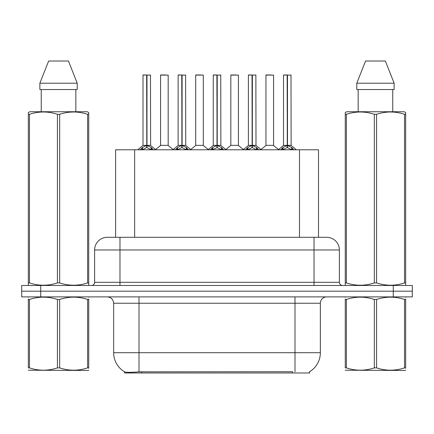 <?xml version="1.0" encoding="UTF-8"?>
<svg xmlns="http://www.w3.org/2000/svg" width="434" height="434" viewBox="0 0 434 434"><rect width="100%" height="100%" fill="white"/><g stroke="black" fill="none" stroke-linecap="round" stroke-linejoin="round"><path stroke-width="0.65" d="M115.618 237.289L115.618 149.784L318.507 149.784L318.507 237.289M309.643 371.688L309.643 372.985L124.487 372.985L124.487 371.764M113.643 352.696L139.005 352.696L139.005 303.236L113.643 303.236L113.643 352.696A22.194 22.194 0 0 0 124.612 371.84C126.256 372.481 131.052 372.481 139.005 371.84L292.456 371.726M309.388 371.84A22.194 22.194 0 0 0 320.357 352.696L320.357 303.236A6.342 6.342 0 0 1 326.699 296.894M40.72 285.48L412.3 285.48L412.3 291.187L21.7 291.187L21.7 296.894L40.72 296.894L40.72 291.187L21.7 291.187L21.7 285.48L40.72 285.48L40.72 291.187L412.3 291.187L412.3 296.894L40.72 296.894M107.496 237.289L326.699 237.289A12.684 12.684 0 0 1 339.377 249.973L339.377 282.312C339.567 284.237 340.625 285.295 342.551 285.48M107.301 237.289A12.684 12.684 0 0 0 94.623 249.973L94.623 282.312A3.168 3.168 0 0 1 91.449 285.48M112.032 237.289L111.744 237.289M140.177 149.936L142.482 147.5L146.638 145.401L146.638 147.614L146.86 145.347L146.86 74.963L143.128 74.963L146.752 74.963L146.752 145.347L151.13 147.5L153.435 149.936M146.643 74.963L143.003 75.093L143.003 145.347L146.638 145.401M150.609 75.093L146.974 75.093L146.974 145.347L150.609 145.347L150.484 74.963M146.638 75.093L146.806 145.347M146.974 145.401L146.974 147.614L146.86 145.347M146.974 145.352L150.609 145.347M146.752 74.963L145.536 74.963M151.13 149.801L146.974 147.614M146.638 147.614L143.095 149.361M168.175 75.093L160.564 75.093L160.564 145.347L168.175 145.347L168.175 75.093L160.564 75.093M165.636 74.963L160.694 74.963M165.332 145.347L164.204 145.347M164.535 145.347L160.569 145.347M175.309 149.936L177.614 147.5L181.77 145.401L181.77 147.614L181.992 145.347L181.992 74.963L178.255 74.963L181.879 74.963L181.879 145.347L186.257 147.5L188.562 149.936M181.775 74.963L178.13 75.093L178.13 145.347L181.77 145.401M185.741 75.093L182.101 75.093L182.101 145.347L185.741 145.347L185.611 74.963M181.77 75.093L181.933 145.347M182.101 145.401L182.101 147.614L181.992 145.347M182.101 145.352L185.736 145.347M181.879 74.963L180.669 74.963M186.257 149.801L182.101 147.614M181.77 147.614L178.228 149.361M210.436 149.936L212.741 147.5L216.897 145.401L216.897 147.614L217.119 145.347L217.119 74.963L213.387 74.963L217.005 74.963L217.005 145.347L221.383 147.5L223.689 149.936M216.902 74.963L213.257 75.093L213.257 145.347L216.897 145.401M220.868 75.093L217.228 75.093L217.228 145.347L220.868 145.347L220.743 74.963M216.897 75.093L217.065 145.347M217.228 145.401L217.228 147.614L217.119 145.347M217.228 145.352L220.868 145.347M217.005 74.963L215.796 74.963M221.383 149.801L217.228 147.614M216.897 147.614L213.354 149.361M245.563 149.936L247.868 147.5L252.024 145.401L252.024 147.614L252.246 145.347L252.246 74.963L248.514 74.963L252.138 74.963L252.138 145.347L256.516 147.5L258.821 149.936M252.029 74.963L248.389 75.093L248.389 145.347L252.024 145.401M255.995 75.093L252.36 75.093L252.36 145.347L255.995 145.347L255.87 74.963M252.024 75.093L252.192 145.347M252.36 145.401L252.36 147.614L252.246 145.347M252.36 145.352L255.995 145.347M252.138 74.963L250.923 74.963M256.516 149.801L252.36 147.614M252.024 147.614L248.481 149.361M280.695 149.936L283.001 147.5L287.156 145.401L287.156 147.614L287.379 145.347L287.379 74.963L283.641 74.963L287.265 74.963L287.265 145.347L291.643 147.5L293.948 149.936M287.162 74.963L283.516 75.093L283.516 145.347L287.156 145.401M291.127 75.093L287.487 75.093L287.487 145.347L291.127 145.347L290.997 74.963M287.156 75.093L287.319 145.347M287.487 145.401L287.487 147.614L287.379 145.347M287.487 145.352L291.122 145.347M287.265 74.963L286.055 74.963M291.643 149.801L287.487 147.614M287.156 147.614L283.614 149.361M203.302 75.093L195.696 75.093L195.696 145.347L203.302 145.347L203.302 75.093L195.696 75.093M200.768 74.963L195.821 74.963M200.459 145.347L199.331 145.347M199.667 145.347L195.696 145.347M238.434 75.093L230.823 75.093L230.823 145.347L238.434 145.347L238.434 75.093L230.823 75.093M235.895 74.963L230.948 74.963M235.586 145.347L234.463 145.347M234.794 145.347L230.823 145.347M273.561 75.093L265.95 75.093L265.95 145.347L273.561 145.347L273.561 75.093L265.95 75.093M271.022 74.963L266.08 74.963M270.718 145.347L269.59 145.347M269.921 145.347L265.955 145.347M88.737 370.115L88.341 370.452L28.34 370.224M88.737 368.303L88.737 367.886C88.737 370.956 88.737 370.956 88.737 367.886L87.619 367.886L87.619 299.46C78.337 296.389 69.017 296.389 59.664 299.46L57.418 299.46C48.141 296.389 38.821 296.389 29.463 299.46L28.34 299.46C28.34 296.389 28.34 296.389 28.34 299.46L28.34 299.042M59.664 299.46L59.664 367.886C68.941 370.956 78.261 370.956 87.619 367.886M59.664 367.886L57.418 367.886L57.418 299.46M88.737 299.048L88.737 299.46C88.737 296.389 88.737 296.389 88.737 299.46L87.619 299.46M88.737 297.192L88.341 296.894M28.736 296.894L28.34 297.23M88.737 299.46L88.737 367.886M29.463 299.46L29.463 367.886L28.34 367.886L28.34 299.46M29.463 367.886C38.745 370.956 48.06 370.956 57.418 367.886M28.34 367.886C28.34 370.956 28.34 370.956 28.34 367.886M405.66 370.115L405.264 370.452L345.263 370.224M405.66 368.303L405.66 367.886C405.66 370.956 405.66 370.956 405.66 367.886L404.537 367.886L404.537 299.46C395.255 296.389 385.94 296.389 376.582 299.46L374.336 299.46C365.059 296.389 355.739 296.389 346.381 299.46L345.263 299.46C345.263 296.389 345.263 296.389 345.263 299.46L345.263 299.042M376.582 299.46L376.582 367.886C385.859 370.956 395.179 370.956 404.537 367.886M376.582 367.886L374.336 367.886L374.336 299.46M405.66 299.048L405.66 299.46C405.66 296.389 405.66 296.389 405.66 299.46L404.537 299.46M405.66 297.192L405.264 296.894M345.659 296.894L345.263 297.23M405.66 299.46L405.66 367.886M346.381 299.46L346.381 367.886L345.263 367.886L345.263 299.46M346.381 367.886C355.663 370.956 364.983 370.956 374.336 367.886M345.263 367.886C345.263 370.956 345.263 370.956 345.263 367.886M88.341 285.48L88.737 285.252L88.737 282.919L87.619 282.919L87.619 114.305C78.337 111.234 69.017 111.234 59.664 114.305L57.418 114.305C48.141 111.234 38.821 111.234 29.463 114.305L28.34 114.305L28.34 112.558L29.81 111.739L28.34 112.558L28.34 283.717M59.664 114.305L59.664 282.919C68.941 285.99 78.261 285.99 87.619 282.919M59.664 282.919L57.418 282.919L57.418 114.305M29.463 114.305L29.463 282.919C38.745 285.99 48.06 285.99 57.418 282.919M29.463 282.919L28.34 282.919L28.34 285.252L28.736 285.48M88.737 283.717L88.737 112.558L87.272 111.739L88.737 112.558L88.737 114.305L87.619 114.305M87.272 111.739L29.81 111.739M41.246 89.545L41.246 111.739M75.836 111.739L75.836 89.545M77.219 89.545L77.219 83.209L77.219 89.545L39.863 89.545L39.863 83.209L48.641 61.015L39.863 83.209L77.219 83.209L68.442 61.015L48.641 61.015M68.442 61.015L77.219 83.209M405.264 285.48L405.66 285.252L405.66 282.919L404.537 282.919L404.537 114.305C395.255 111.234 385.94 111.234 376.582 114.305L374.336 114.305C365.059 111.234 355.739 111.234 346.381 114.305L345.263 114.305L345.263 112.558L346.728 111.739L345.263 112.558L345.263 283.717M376.582 114.305L376.582 282.919C385.859 285.99 395.179 285.99 404.537 282.919M376.582 282.919L374.336 282.919L374.336 114.305M346.381 114.305L346.381 282.919C355.663 285.99 364.983 285.99 374.336 282.919M346.381 282.919L345.263 282.919L345.263 285.252L345.659 285.48M405.66 283.717L405.66 112.558L404.19 111.739L405.66 112.558L405.66 114.305L404.537 114.305M404.19 111.739L346.728 111.739M358.164 89.545L358.164 111.739M392.754 111.739L392.754 89.545L392.754 111.739M394.137 89.545L394.137 83.209L394.137 89.545L356.781 89.545L356.781 83.209L365.558 61.015L356.781 83.209L394.137 83.209L385.359 61.015L365.558 61.015M385.359 61.015L394.137 83.209M292.521 372.985L292.521 371.726M141.609 372.985L141.609 371.726M134.643 237.289L134.643 149.784M299.487 237.289L299.487 149.784M294.995 296.894L294.995 303.236L139.005 303.236L139.005 296.894M320.357 303.236L294.995 303.236L294.995 352.696L320.357 352.696M294.995 371.84L294.995 352.696L139.005 352.696L139.005 371.84M393.28 296.894L393.28 285.48M339.377 249.973L94.623 249.973M119.985 285.48L119.985 237.289M94.623 282.312L339.377 282.312M314.015 237.289L314.015 285.48M146.22 145.596L143.003 145.347M150.609 145.352L147.392 145.596M146.638 145.352L143.003 145.352M141.82 148.075L141.82 149.784M142.482 147.5L142.482 149.784M151.13 147.5L151.13 149.784M151.792 148.075L151.792 149.784M164.372 145.347L160.569 145.352M181.352 145.596L178.13 145.347M185.736 145.352L182.519 145.596M181.77 145.352L178.13 145.352M176.947 148.075L176.947 149.784M177.614 147.5L177.614 149.784M186.257 147.5L186.257 149.784M186.924 148.075L186.924 149.784M216.479 145.596L213.262 145.347M220.868 145.352L217.646 145.596M216.897 145.352L213.262 145.352M212.074 148.075L212.074 149.784M212.741 147.5L212.741 149.784M221.383 147.5L221.383 149.784M222.051 148.075L222.051 149.784M251.606 145.596L248.389 145.347M255.995 145.352L252.778 145.596M252.024 145.352L248.389 145.352M247.206 148.075L247.206 149.784M247.868 147.5L247.868 149.784M256.516 147.5L256.516 149.784M257.178 148.075L257.178 149.784M286.738 145.596L283.516 145.347M291.122 145.352L287.905 145.596M287.156 145.352L283.516 145.352M282.333 148.075L282.333 149.784M283.001 147.5L283.001 149.784M291.643 147.5L291.643 149.784M292.31 148.075L292.31 149.784M199.499 145.347L195.696 145.352M234.626 145.347L230.823 145.352M269.758 145.347L265.955 145.352M113.643 303.236C113.269 299.384 111.153 297.274 107.301 296.894M142.884 145.596L137.714 149.784M150.728 145.596L155.898 149.784M160.45 145.596L155.589 149.535M168.289 145.596L173.155 149.535M178.016 145.596L172.846 149.784M185.855 145.596L191.025 149.784M213.143 145.596L207.973 149.784M220.982 145.596L226.157 149.784M248.27 145.596L243.1 149.784M256.114 145.596L261.284 149.784M283.402 145.596L278.227 149.784M291.241 145.596L296.411 149.784M195.577 145.596L190.716 149.535M203.421 145.596L208.282 149.535M230.709 145.596L225.848 149.535M238.548 145.596L243.409 149.535M265.836 145.596L260.975 149.535M273.675 145.596L278.541 149.535"/></g></svg>

